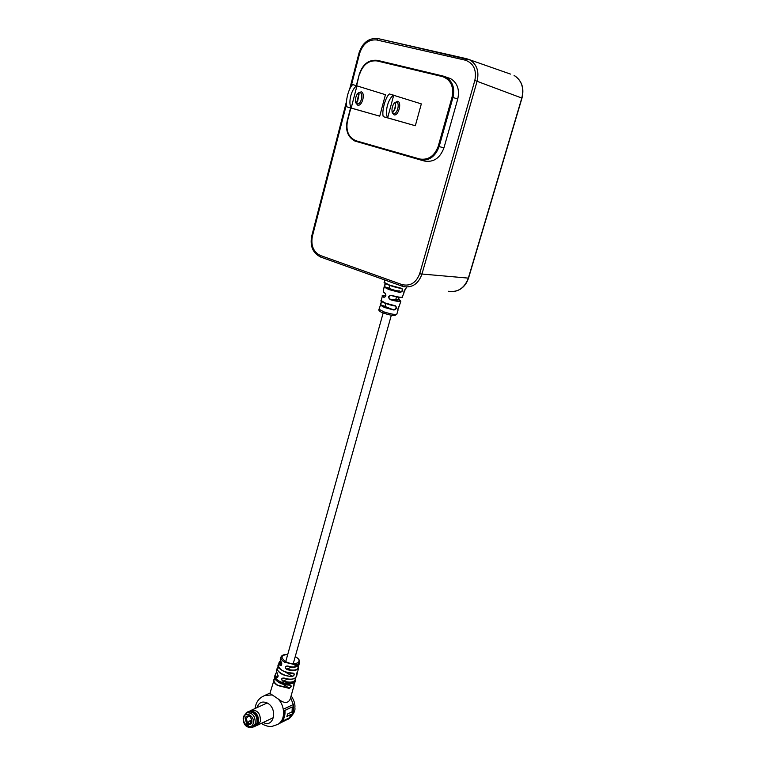 <?xml version="1.0" encoding="UTF-8"?>
<svg xmlns="http://www.w3.org/2000/svg" width="766" height="766" viewBox="0 0 766 766"><rect width="100%" height="100%" fill="white"/><g stroke="black" fill="none" stroke-linecap="round" stroke-linejoin="round"><path stroke-width="1.15" d="M389.817 285.45L389.099 288.026L391.474 289.28C395.735 290.659 398.33 291.166 399.268 290.793M384.072 313.304C379.965 311.896 378.27 310.546 379.017 309.244L383.957 311.886C391.148 314.165 395.447 314.903 396.865 314.098L398.042 310.067M384.896 292.995L383.249 291.76L384.896 292.995C386.466 295.312 386.121 296.758 383.852 297.323L382.349 296.04M381.248 300.684L385.557 303.154L395.304 305.778C397.171 307.53 396.74 308.957 394.002 310.048L384.408 307.472L380.156 305.002M380.242 304.858L381.554 301.459M384.819 282.903C387.232 284.847 392.824 286.733 401.604 288.562L401.623 288.562C390.248 286.57 381.765 281.936 384.589 282.558L389.702 285.182L401.853 288.399C403.376 290.113 402.753 291.482 399.996 292.507L388.86 289.538L384.072 287.039L383.249 291.76M397.86 309.387L398.004 310.125C397.745 308.976 398.176 307.559 399.306 305.864L400.829 301.277M403.883 291.846L403.979 292.669C403.739 291.52 404.352 290.161 405.817 288.59L406.736 287.039M399.21 299.65L400.867 301.182C400.063 301.9 396.539 301.392 390.267 299.669C387.72 297.352 388.065 295.906 391.321 295.331C397.822 297.122 401.499 297.668 402.351 296.969L404.065 292.602M381.66 301.555L380.597 304.715C381.458 306.276 385.901 307.932 393.925 309.665C396.223 308.88 396.664 307.673 395.256 306.027L395.103 305.988M395.304 305.778L395.084 305.988C387.625 304.408 383.086 302.8 381.449 301.143M385.394 283.497L384.618 286.57C382.703 287.202 393.284 291.032 399.919 292.085C402.255 291.339 402.868 290.17 401.748 288.59L401.652 288.571M395.084 305.988C385.949 304.408 378.988 300.483 381.229 300.779L382.32 296.136C381.506 295.686 382.674 295.552 385.834 295.724C382.368 295.312 381.813 295.753 384.187 297.045L384.379 297.112C386.083 296.327 386.313 295.063 385.068 293.311L385.03 293.301C386.236 295.149 386.016 296.423 384.379 297.112L384.637 297.122M384.963 293.263L383.469 292.114M399.105 299.602L398.444 297.256L399.143 299.611L390.401 299.324C399.239 301.584 402.14 301.67 399.105 299.602M401.949 297.246C400.829 297.792 397.276 297.237 391.292 295.58L390.947 295.504C388.448 296.308 388.266 297.581 390.401 299.324L390.267 299.669M399.306 305.864L397.841 309.79M405.817 288.59L403.816 292.296M394.002 310.048L380.597 304.715L379.017 309.244M399.996 292.507L395.237 290.4M384.312 286.656L389.243 288.236M384.838 297.074L383.852 297.323M402.303 297.074C403.625 298.06 399.957 297.562 391.282 295.58L391.321 295.331M297.591 666.267L298.491 665.932L298.922 663.835L298.328 665.348L298.242 664.256L298.166 665.951M293.952 685.838L290.218 699.023C288.073 703.724 283.947 703.619 277.828 698.688L269.929 693.383M297.074 672.347L296.902 674.549C296.337 674.386 296.605 673.257 297.706 671.14L297.639 671.236M298.395 664.179L298.031 665.52M298.922 663.835L298.204 665.214M299.18 663.777L298.817 665.367M289.175 688.356L289.117 688.04C290.783 687.332 291.291 686.403 290.64 685.254L290.113 685.034C291.827 685.838 291.511 686.949 289.175 688.356L277.56 685.484C274.707 683.655 273.395 681.836 273.644 680.026L274.295 678.992C273.232 680.936 274.381 683.013 277.752 685.225L289.117 688.04L282.922 684.258M294.048 685.503L294 684.162L293.713 686.317C293.167 686.212 293.483 685.101 294.651 683.004L293.378 686.212M296.902 674.549L297.017 672.481M278.125 724.129L289.337 718.422L279.351 723.295C282.97 720.078 284.291 715.396 283.315 709.259L293.292 704.538C294.249 710.609 292.938 715.233 289.337 718.422L280.002 722.721M295.973 664.888L295.36 664.936M295.226 656.606L295.858 656.95C298.529 658.559 299.793 660.302 299.669 662.178L297.802 664.256L295.054 664.869L295.092 666.372L295.839 666.085L295.245 666.133M295.054 664.869L295.034 666.315M281.294 662.274L281.151 662.063C282.147 664.543 281.783 665.683 280.05 665.491L279.025 662.446L280.327 660.857M277.57 674.233L277.426 674.042C278.479 676.522 278.163 677.642 276.459 677.393L275.272 674.176L276.411 672.519M294.345 678.561C291.635 679.605 288.179 679.461 283.985 678.13L282.702 678.111C281.448 679.126 281.591 680.112 283.114 681.089L283.008 681.376C280.921 679.327 281.246 678.207 283.985 678.015C288.265 679.385 291.789 679.528 294.565 678.475L296.586 676.282L297.141 674.023M297.419 666.094L297.371 666.363C294.939 667.416 291.731 667.33 287.738 666.133L286.427 666.123C285.086 667.157 285.191 668.172 286.733 669.158L286.637 669.446C284.559 667.368 284.933 666.219 287.748 666.008C291.597 667.176 294.766 667.31 297.275 666.42M296.911 666.037L297.304 664.476L296.538 665.903M296.566 665.903L296.346 664.716L296.337 666.142M297.964 664.381L297.476 665.932M278.269 664.629L278.154 664.965C279.178 669.8 284.176 672.519 293.158 673.113C294.948 673.965 294.68 675.114 292.363 676.541L292.296 676.225C293.972 675.507 294.441 674.549 293.694 673.343L292.985 673.199C286.752 673.142 282.041 671.284 278.862 667.617M281.649 664.725L280.299 665.29L280.998 665.549L281.754 663.423M278.02 676.627L276.708 677.182L277.416 677.441L278.096 675.593M293.119 704.615C294.048 710.57 292.746 715.109 289.222 718.23M292.267 706.951L284.77 710.408C285.124 714.879 284.138 718.498 281.802 721.285L281.936 721.457C284.31 718.632 285.316 714.956 284.952 710.427L292.267 706.951L292.076 711.825L287.576 713.989L286.886 716.478L291.386 714.295L289.261 717.895L281.936 721.457M286.972 716.229L291.386 714.295M293.158 673.113L293.052 673.228C285.948 674.042 276.411 667.942 278.154 664.965L280.318 660.819M279.513 668.527L277.656 667.406L277.053 668.287C278.154 673.237 283.257 675.985 292.363 676.541M297.361 666.468C294.891 667.445 291.674 667.339 287.719 666.152L287.748 666.008M296.499 676.627C293.991 679.681 289.816 680.189 283.966 678.149L283.985 678.015M280.356 660.914C278.872 662.035 278.853 663.5 280.299 665.29L280.05 665.491M280.327 658.837L281.103 665.501M276.44 672.596C275.109 673.831 275.195 675.363 276.708 677.182L276.459 677.393M276.363 670.48L277.455 674.195C278.211 675.928 278.202 677.01 277.416 677.441L277.522 677.403M275.482 679.605C278.901 683.329 283.726 685.158 289.941 685.11L290.008 685.149C281.132 684.861 275.98 682.046 274.563 676.713C274.324 678.513 275.626 680.332 278.489 682.152L290.113 685.034M297.112 664.534L296.72 665.999M296.346 664.716L296.413 666.209L297.007 666.094M295.341 666.133L295.848 664.878M281.074 656.826L280.95 657.151C280.615 658.789 281.811 660.464 284.55 662.178L295.82 664.878M295.36 665.367L295.858 665.108L295.36 665.367M295.772 665.08L295.303 665.587M251.832 720.059L249.831 720.892L247.811 722.539L247.782 723.324M249.84 715.387L249.802 716.459M249.831 720.892L251.574 722.012L249.745 723.43M248.672 716.124L248.998 716.66L247.734 716.737L246.326 718.441L247.37 722.597L246.614 723.64L245.139 718.269C245.762 716.44 246.939 715.722 248.672 716.124L249.017 714.86L250.769 715.98L250.425 717.244C253 721.859 252.311 724.368 248.356 724.76L248.012 726.024L246.269 724.895L246.614 723.64M248.002 722.3L247.37 722.597M252.77 727.106L256.983 722.913C257.261 715.454 254.417 711.777 248.433 711.882L247.935 712.112M246.269 724.895L248.443 723.87M249.63 716.363L248.998 716.66M248.356 724.76L249.113 723.726L250.396 723.65C252.263 722.3 252.387 720.346 250.741 717.78L250.425 717.244M251.535 722.587L249.113 723.726M253.029 726.982L257.146 723.027C259.31 716.392 251.143 708.129 246.911 712.581M252.857 727.058L254.235 726.752L257.261 723.037C257.558 715.281 254.599 711.451 248.385 711.566L246.729 712.658M254.733 726.513L256.553 725.373L258.094 722.644C258.716 716.239 256.342 712.323 250.97 710.896L248.385 711.566M256.936 724.952L258.353 722.386C258.956 716.114 256.629 712.284 251.372 710.886L251.372 710.886M256.189 725.699L257.357 725.258L260.392 721.562C260.679 713.826 257.73 710.015 251.516 710.139L250.683 710.561M420.074 159.826L424.527 161.052C433.575 162.536 440.048 158.141 443.945 147.857L457.742 99.063C459.782 89.679 457.407 82.872 450.609 78.639L446.77 77.356M383.259 116.662C381.573 111.434 385.298 97.445 389.339 93.94L421.329 103.898L415.325 125.739L383.259 116.662L387.644 117.84L393.753 95.07C388.209 98.201 384.475 112.2 387.644 117.84L415.325 125.739M346.969 106.895C345.093 101.715 348.635 87.975 352.753 84.576L385.442 94.687L379.725 116.164L346.969 106.895L351.182 108.035L356.994 85.668C351.422 88.703 347.879 102.453 351.182 108.035L379.725 116.164M356.717 102.539L358.957 93.576M358.545 92.81L359.101 94.007L357.559 101.639L355.999 103.017M361.14 91.805C365.765 92.916 362.136 106.771 357.665 105.124L355.702 102.682C355.051 99.561 355.654 96.564 357.521 93.682L361.14 91.805M355.596 102.232L357.387 103.908C361.14 104.597 363.745 93.509 360.01 92.648L357.827 93.289M392.69 112.324L392.901 112.075C394.93 109.222 395.687 106.11 395.17 102.73M394.969 102.347L395.323 103.142C395.984 106.053 395.39 108.829 393.552 111.482L392.326 112.564M397.678 101.256C402.179 102.328 398.358 116.432 394.021 114.814L392.269 112.726C391.503 109.308 392.202 106.024 394.366 102.855L397.678 101.256M392.115 112.171L393.724 113.559C397.372 114.22 400.13 102.931 396.51 102.098L394.595 102.587M383.957 311.886L384.216 313.332M256.964 707.65C258.965 702.173 262.566 700.718 267.784 703.284C278.106 709.192 273.519 728.428 263.284 722.434M277.828 698.688C285.775 706.137 285.345 721.725 277.148 724.607C272.054 726.312 270.628 727.949 262.767 724.349L261.378 723.343M297.936 670.623L298.501 668.009M297.553 666.382L298.213 665.97L298.568 667.703L296.624 669.848C294.02 670.834 290.687 670.69 286.637 669.446M295.485 677.987L295.695 679.662L293.665 681.826C290.869 682.908 287.317 682.755 283.008 681.376M274.994 675.152L274.898 675.497C274.659 677.307 275.971 679.116 278.824 680.936C284.186 683.799 289.012 684.526 293.301 683.148L295.599 679.988M287.7 654.566C281.036 655.007 280.222 657.238 285.249 661.278C293.876 666.65 304.696 662.006 295.638 656.96L295.197 656.711M294.651 683.004L295.236 681.319M290.611 697.625L293.292 704.538M274.659 676.368L276.392 672.491M287.729 654.461C284.023 654.25 281.764 655.15 280.95 657.151L280.203 659.153L281.151 662.063M278.154 666.248L276.258 670.825L277.426 674.042M287.71 679.078L283.114 681.089C291.319 683.157 295.427 682.133 295.427 678.034M291.741 667.033L286.733 669.158C294.776 671.073 298.587 670.02 298.166 666.008M293.56 686.039L293.905 684.354M277.656 667.406C274.85 670.825 285.057 677.029 292.296 676.225L285.306 672.012M275.492 679.72L274.295 678.992M264.596 695.518L271.777 694.934M247.811 722.539L249.419 723.583M255.212 723.755L252.282 727.336C244.268 728.552 242.659 721.256 243.339 716.67L246.652 712.696C252.636 712.591 255.49 716.277 255.212 723.755M243.837 717.436C241.721 724.186 251.516 730.553 253.22 723.477C255.356 716.65 245.484 710.36 243.837 717.436M246.135 712.935L248.433 711.882M448.503 291.272C457.857 292.564 464.464 288.198 468.332 278.163L521.809 98.019C524.193 87.784 521.617 80.258 514.082 75.432L514.8 75.834C521.943 80.899 524.346 88.32 521.981 98.105L468.533 278.135L419.653 273.826C416.101 282.855 410.241 286.446 402.073 284.617L320.37 255.49C313.457 251.985 310.776 245.675 312.317 236.541L346.558 104.032M521.981 98.115L474.834 80.459L419.653 273.826M351.01 86.797L359.714 53.122C363.017 43.652 368.685 39.267 376.719 39.966L465.364 60.188C473.647 63.252 476.797 70.012 474.834 80.459M359.455 74.111C362.921 64.038 368.934 59.451 377.514 60.361L445.869 77.06C452.639 81.282 455.014 88.071 452.974 97.435L457.742 99.063M442.585 76.629L443.064 76.035L377.494 60.361L377.006 60.926L442.585 76.629C450.848 79.798 454.008 86.644 452.055 97.167L452.974 97.435L439.138 146.584L443.945 147.857M452.055 97.167L438.219 146.335L439.138 146.584C435.26 156.848 428.826 161.233 419.825 159.749L354.945 141.078C348.013 137.286 345.447 130.641 347.247 121.152L350.675 107.949M356.487 85.533L359.34 74.101L356.382 85.505M466.571 58.704L377.897 38.559L376.719 39.966M465.364 60.188L466.666 58.723L510.472 74.082M402.073 284.617L402.399 286.264L403.816 286.685C412.357 287.872 418.38 283.774 421.865 274.372L477.122 81.119C479.286 71.487 476.902 64.43 469.979 59.959L377.897 38.559C368.81 37.764 362.51 42.57 359.005 52.998L359.714 53.122M377.925 38.568L377.312 38.453M346.558 101.208L311.676 236.234L312.317 236.541M402.265 286.206L320.801 257.108L320.37 255.49M438.219 146.335C434.466 156.101 428.29 160.324 419.682 158.993L419.825 159.749M419.682 158.993L356.037 140.772L356.219 141.519M356.037 140.772C348.607 137.545 345.734 131.024 347.419 121.2L347.247 121.152M347.419 121.2L350.847 108.006M356.669 85.581L359.34 74.101C362.787 64.028 368.839 59.451 377.494 60.361M359.627 74.158C363.007 64.526 368.8 60.121 377.006 60.926M285.747 661.556L383.172 312.968M385.02 306.362L385.815 303.518M293.234 663.701L391.34 315.238M395.773 299.496L396.501 296.892M384.589 282.558L384.676 279.935M396.836 314.194L394.854 315.525C392.115 315.506 388.544 314.778 384.139 313.323M380.376 304.724L381.535 301.44M385.269 283.42L384.072 287.039M299.611 662.466L299.238 663.299M294.881 682.544L294.642 683.042M297.218 673.707L297.093 672.309M269.9 693.489L274.63 678.092M270.005 693.106L265.639 695.049C262.872 696.533 256.514 698.286 255.049 708.521M291.137 695.767C294.096 700.335 295.341 704.289 294.853 707.612C295.542 710.953 293.301 714.822 288.14 719.236M298.568 667.703L298.261 665.989M295.695 679.662L295.523 677.967M296.557 674.444L297.668 671.207M247.61 723.334L248.826 724.119M273.51 717.55L257.864 725.019M267.238 702.968L251.516 710.139M249.927 710.982L251.2 710.274M468.524 278.144C465.824 285.996 460.759 290.477 453.357 291.597M443.064 76.035L450.609 78.639M359.005 52.998L349.65 89.22M320.695 257.07C312.882 253.144 309.876 246.192 311.676 236.234M320.801 257.108L402.303 286.235M402.399 286.264L403.816 286.685M350.569 107.92L347.142 121.124C345.332 130.593 347.927 137.248 354.945 141.078M357.559 101.639L357.013 102.175M357.387 103.908L356.889 103.774M393.552 111.482L392.901 112.075M393.724 113.559L393.236 113.435"/></g></svg>
